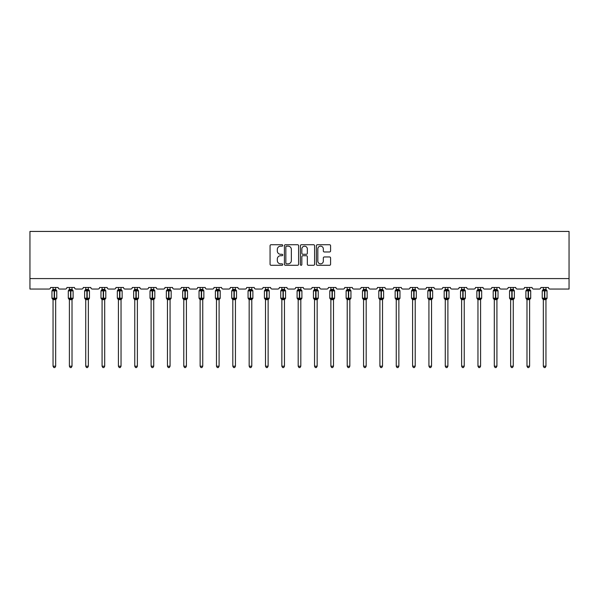 <?xml version="1.0" encoding="UTF-8"?>
<svg xmlns="http://www.w3.org/2000/svg" width="599" height="599" viewBox="0 0 599 599"><rect width="100%" height="100%" fill="white"/><g stroke="black" fill="none" stroke-linecap="round" stroke-linejoin="round"><path stroke-width="0.9" d="M282.735 245.44A0.719 0.719 0 0 0 282.017 244.721L271.092 244.721A1.026 1.026 0 0 0 270.067 245.747L270.067 264.256A1.026 1.026 0 0 0 271.092 265.282L282.017 265.282A0.719 0.719 0 0 0 282.735 264.563A0.719 0.719 0 0 0 282.017 263.845L280.602 263.845A3.287 3.287 0 0 1 277.315 260.558L277.315 259.015A3.287 3.287 0 0 1 280.602 255.721L282.017 255.721A0.719 0.719 0 0 0 282.735 255.002A0.719 0.719 0 0 0 282.017 254.283L280.602 254.283A3.287 3.287 0 0 1 277.315 250.996L277.315 249.454A3.287 3.287 0 0 1 280.602 246.159L282.017 246.159A0.719 0.719 0 0 0 282.735 245.44M329.555 251.969A1.026 1.026 0 0 0 330.581 250.944L330.581 245.747A1.026 1.026 0 0 0 329.555 244.721L317.418 244.721A1.026 1.026 0 0 0 316.392 245.747L316.392 264.256A1.026 1.026 0 0 0 317.418 265.282L329.555 265.282A1.026 1.026 0 0 0 330.581 264.256L330.581 257.982A1.026 1.026 0 0 0 329.555 256.956L324.358 256.956A1.026 1.026 0 0 0 323.333 257.982L323.333 261.097A2.748 2.748 0 0 1 320.577 263.845A2.748 2.748 0 0 1 317.829 261.097L317.829 248.907A2.748 2.748 0 0 1 320.577 246.159A2.748 2.748 0 0 1 323.333 248.907L323.333 250.944A1.026 1.026 0 0 0 324.358 251.969L329.555 251.969M569.05 278.572L569.05 231.431L29.95 231.431L29.95 289.047L49.013 289.047A1.572 1.572 0 0 0 50.586 287.475L58.133 287.475A1.572 1.572 0 0 0 59.705 289.047L65.358 289.047A1.572 1.572 0 0 0 66.931 287.475L74.471 287.475A1.572 1.572 0 0 0 76.043 289.047L81.704 289.047A1.572 1.572 0 0 0 83.276 287.475L90.816 287.475A1.572 1.572 0 0 0 92.388 289.047L98.041 289.047A1.572 1.572 0 0 0 99.614 287.475L107.161 287.475A1.572 1.572 0 0 0 108.733 289.047L114.387 289.047A1.572 1.572 0 0 0 115.959 287.475L123.499 287.475A1.572 1.572 0 0 0 125.071 289.047L130.732 289.047A1.572 1.572 0 0 0 132.304 287.475L139.844 287.475A1.572 1.572 0 0 0 141.416 289.047L147.069 289.047A1.572 1.572 0 0 0 148.642 287.475L156.189 287.475A1.572 1.572 0 0 0 157.762 289.047L163.415 289.047A1.572 1.572 0 0 0 164.987 287.475L172.527 287.475A1.572 1.572 0 0 0 174.099 289.047L179.76 289.047A1.572 1.572 0 0 0 181.332 287.475L188.872 287.475A1.572 1.572 0 0 0 190.445 289.047L196.098 289.047A1.572 1.572 0 0 0 197.67 287.475L205.217 287.475A1.572 1.572 0 0 0 206.79 289.047L212.443 289.047A1.572 1.572 0 0 0 214.015 287.475L221.555 287.475A1.572 1.572 0 0 0 223.127 289.047L228.788 289.047A1.572 1.572 0 0 0 230.36 287.475L237.9 287.475A1.572 1.572 0 0 0 239.473 289.047L245.126 289.047A1.572 1.572 0 0 0 246.698 287.475L254.246 287.475A1.572 1.572 0 0 0 255.818 289.047L261.471 289.047A1.572 1.572 0 0 0 263.043 287.475L270.583 287.475A1.572 1.572 0 0 0 272.156 289.047L277.816 289.047A1.572 1.572 0 0 0 279.389 287.475L286.928 287.475A1.572 1.572 0 0 0 288.501 289.047L294.154 289.047A1.572 1.572 0 0 0 295.726 287.475L303.274 287.475A1.572 1.572 0 0 0 304.846 289.047L310.499 289.047A1.572 1.572 0 0 0 312.072 287.475L319.611 287.475A1.572 1.572 0 0 0 321.184 289.047L326.844 289.047A1.572 1.572 0 0 0 328.417 287.475L335.957 287.475A1.572 1.572 0 0 0 337.529 289.047L343.182 289.047A1.572 1.572 0 0 0 344.754 287.475L352.302 287.475A1.572 1.572 0 0 0 353.874 289.047L359.527 289.047A1.572 1.572 0 0 0 361.1 287.475L368.64 287.475A1.572 1.572 0 0 0 370.212 289.047L375.873 289.047A1.572 1.572 0 0 0 377.445 287.475L384.985 287.475A1.572 1.572 0 0 0 386.557 289.047L392.21 289.047A1.572 1.572 0 0 0 393.783 287.475L401.33 287.475A1.572 1.572 0 0 0 402.902 289.047L408.555 289.047A1.572 1.572 0 0 0 410.128 287.475L417.668 287.475A1.572 1.572 0 0 0 419.24 289.047L424.901 289.047A1.572 1.572 0 0 0 426.473 287.475L434.013 287.475A1.572 1.572 0 0 0 435.585 289.047L441.238 289.047A1.572 1.572 0 0 0 442.811 287.475L450.358 287.475A1.572 1.572 0 0 0 451.931 289.047L457.584 289.047A1.572 1.572 0 0 0 459.156 287.475L466.696 287.475A1.572 1.572 0 0 0 468.268 289.047L473.929 289.047A1.572 1.572 0 0 0 475.501 287.475L483.041 287.475A1.572 1.572 0 0 0 484.613 289.047L490.267 289.047A1.572 1.572 0 0 0 491.839 287.475L499.386 287.475A1.572 1.572 0 0 0 500.959 289.047L506.612 289.047A1.572 1.572 0 0 0 508.184 287.475L515.724 287.475A1.572 1.572 0 0 0 517.296 289.047L522.957 289.047A1.572 1.572 0 0 0 524.529 287.475L532.069 287.475A1.572 1.572 0 0 0 533.642 289.047L539.295 289.047A1.572 1.572 0 0 0 540.867 287.475L548.414 287.475A1.572 1.572 0 0 0 549.987 289.047L569.05 289.047L569.05 278.572L29.95 278.572M298.602 245.747A1.026 1.026 0 0 0 297.568 244.721L285.438 244.721A1.026 1.026 0 0 0 284.413 245.747L284.413 264.256A1.026 1.026 0 0 0 285.438 265.282L297.568 265.282A1.026 1.026 0 0 0 298.602 264.256L298.602 245.747M301.432 244.721L313.562 244.721A1.026 1.026 0 0 1 314.587 245.747L314.587 264.256A1.026 1.026 0 0 1 313.562 265.282L308.373 265.282A1.026 1.026 0 0 1 307.339 264.256L307.339 256.754A1.026 1.026 0 0 0 306.314 255.721L302.869 255.721A1.026 1.026 0 0 0 301.836 256.754L301.836 264.563A0.719 0.719 0 0 1 301.117 265.282A0.719 0.719 0 0 1 300.399 264.563L300.399 245.747A1.026 1.026 0 0 1 301.432 244.721M286.569 246.159A0.719 0.719 0 0 0 285.85 246.878L285.85 263.126A0.719 0.719 0 0 0 286.569 263.845L288.059 263.845A3.287 3.287 0 0 0 291.354 260.558L291.354 249.454A3.287 3.287 0 0 0 288.059 246.159L286.569 246.159M307.339 248.959A2.748 2.748 0 0 0 304.591 246.211A2.748 2.748 0 0 0 301.836 248.959L301.836 253.257A1.026 1.026 0 0 0 302.869 254.283L306.314 254.283A1.026 1.026 0 0 0 307.339 253.257L307.339 248.959M53.049 366.206L55.67 366.206L54.883 367.569L53.835 367.569L53.049 366.206L53.049 299.597A1.153 1.101 180 0 0 52.442 298.631L54.202 298.661L54.516 298.19L54.516 290.388L56.051 290.755L56.426 290.365A0.524 0.524 0 0 1 56.77 290.859L51.948 290.859L51.948 298.19L54.202 298.19L54.202 290.388L52.442 290.418A1.153 1.101 0 0 0 53.049 289.452L55.67 289.504L55.67 287.475M55.67 366.206L55.67 299.545L54.202 299.695L54.202 298.661L54.516 298.19L56.77 298.19A0.524 0.524 0 0 1 56.426 298.684L55.67 299.762M55.67 299.597L55.67 299.597A1.153 1.101 180 0 1 56.276 298.631L54.516 298.661L54.516 299.695M54.202 299.695L53.049 299.59M53.049 287.475L53.049 289.459M53.049 289.504L52.667 290.755L53.049 289.504M56.051 290.755L55.67 289.504M55.67 299.545L56.051 298.295M53.049 299.545L52.667 298.295M69.394 366.206L72.015 366.206L71.229 367.569L70.18 367.569L69.394 366.206L69.394 299.597A1.153 1.101 180 0 0 68.788 298.631L70.547 298.661L70.862 298.19L70.862 290.388L72.389 290.755L72.771 290.365A0.524 0.524 0 0 1 73.108 290.859L68.293 290.859L68.293 298.19L70.547 298.19L70.547 290.388L68.788 290.418A1.153 1.101 0 0 0 69.394 289.452L72.015 289.504L72.015 287.475M72.015 366.206L72.015 299.545L70.547 299.695L70.547 298.661L70.862 298.19L73.108 298.19A0.524 0.524 0 0 1 72.771 298.684L72.015 299.762M72.015 299.597L72.015 299.597A1.153 1.101 180 0 1 72.614 298.631L70.862 298.661L70.862 299.695M70.547 299.695L69.394 299.59M69.394 287.475L69.394 289.459M69.394 289.504L69.012 290.755L69.394 289.504M72.389 290.755L72.015 289.504M72.015 299.545L72.389 298.295M69.394 299.545L69.012 298.295M85.732 366.206L88.353 366.206L87.566 367.569L86.518 367.569L85.732 366.206L85.732 299.597A1.153 1.101 180 0 0 85.133 298.631L86.885 298.661L87.199 298.19L87.199 290.388L88.734 290.755L89.109 290.365A0.524 0.524 0 0 1 89.453 290.859L84.639 290.859L84.639 298.19L86.885 298.19L86.885 290.388L85.133 290.418A1.153 1.101 0 0 0 85.732 289.452L88.353 289.504L88.353 287.475M88.353 366.206L88.353 299.545L86.885 299.695L86.885 298.661L87.199 298.19L89.453 298.19A0.524 0.524 0 0 1 89.109 298.684L88.353 299.762M88.353 299.597L88.353 299.597A1.153 1.101 180 0 1 88.959 298.631L87.199 298.661L87.199 299.695M86.885 299.695L85.732 299.59M85.732 287.475L85.732 289.459M85.732 289.504L85.358 290.755L85.732 289.504M88.734 290.755L88.353 289.504M88.353 299.545L88.734 298.295M85.732 299.545L85.358 298.295M102.077 366.206L104.698 366.206L103.912 367.569L102.863 367.569L102.077 366.206L102.077 299.597A1.153 1.101 180 0 0 101.471 298.631L103.23 298.661L103.545 298.19L103.545 290.388L105.08 290.755L105.454 290.365A0.524 0.524 0 0 1 105.798 290.859L100.976 290.859L100.976 298.19L103.23 298.19L103.23 290.388L101.471 290.418A1.153 1.101 0 0 0 102.077 289.452L104.698 289.504L104.698 287.475M104.698 366.206L104.698 299.545L103.23 299.695L103.23 298.661L103.545 298.19L105.798 298.19A0.524 0.524 0 0 1 105.454 298.684L104.698 299.762M104.698 299.597L104.698 299.597A1.153 1.101 180 0 1 105.304 298.631L103.545 298.661L103.545 299.695M103.23 299.695L102.077 299.59M102.077 287.475L102.077 289.459M102.077 289.504L101.695 290.755L102.077 289.504M105.08 290.755L104.698 289.504M104.698 299.545L105.08 298.295M102.077 299.545L101.695 298.295M118.422 366.206L121.043 366.206L120.257 367.569L119.208 367.569L118.422 366.206L118.422 299.597A1.153 1.101 180 0 0 117.816 298.631L119.575 298.661L119.89 298.19L119.89 290.388L121.417 290.755L121.799 290.365A0.524 0.524 0 0 1 122.136 290.859L117.322 290.859L117.322 298.19L119.575 298.19L119.575 290.388L117.816 290.418A1.153 1.101 0 0 0 118.422 289.452L121.043 289.504L121.043 287.475M121.043 366.206L121.043 299.545L119.575 299.695L119.575 298.661L119.89 298.19L122.136 298.19A0.524 0.524 0 0 1 121.799 298.684L121.043 299.762M121.043 299.597L121.043 299.597A1.153 1.101 180 0 1 121.642 298.631L119.89 298.661L119.89 299.695M119.575 299.695L118.422 299.59M118.422 287.475L118.422 289.459M118.422 289.504L118.04 290.755L118.422 289.504M121.417 290.755L121.043 289.504M121.043 299.545L121.417 298.295M118.422 299.545L118.04 298.295M134.76 366.206L137.381 366.206L136.594 367.569L135.546 367.569L134.76 366.206L134.76 299.597A1.153 1.101 180 0 0 134.161 298.631L135.913 298.661L136.228 298.19L136.228 290.388L137.763 290.755L138.137 290.365A0.524 0.524 0 0 1 138.481 290.859L133.667 290.859L133.667 298.19L135.913 298.19L135.913 290.388L134.161 290.418A1.153 1.101 0 0 0 134.76 289.452L137.381 289.504L137.381 287.475M137.381 366.206L137.381 299.545L135.913 299.695L135.913 298.661L136.228 298.19L138.481 298.19A0.524 0.524 0 0 1 138.137 298.684L137.381 299.762M137.381 299.597L137.381 299.597A1.153 1.101 180 0 1 137.987 298.631L136.228 298.661L136.228 299.695M135.913 299.695L134.76 299.59M134.76 287.475L134.76 289.459M134.76 289.504L134.386 290.755L134.76 289.504M137.763 290.755L137.381 289.504M137.381 299.545L137.763 298.295M134.76 299.545L134.386 298.295M151.105 366.206L153.726 366.206L152.94 367.569L151.891 367.569L151.105 366.206L151.105 299.597A1.153 1.101 180 0 0 150.499 298.631L152.258 298.661L152.573 298.19L152.573 290.388L154.108 290.755L154.482 290.365A0.524 0.524 0 0 1 154.827 290.859L150.005 290.859L150.005 298.19L152.258 298.19L152.258 290.388L150.499 290.418A1.153 1.101 0 0 0 151.105 289.452L153.726 289.504L153.726 287.475M153.726 366.206L153.726 299.545L152.258 299.695L152.258 298.661L152.573 298.19L154.827 298.19A0.524 0.524 0 0 1 154.482 298.684L153.726 299.762M153.726 299.597L153.726 299.597A1.153 1.101 180 0 1 154.332 298.631L152.573 298.661L152.573 299.695M152.258 299.695L151.105 299.59M151.105 287.475L151.105 289.459M151.105 289.504L150.723 290.755L151.105 289.504M154.108 290.755L153.726 289.504M153.726 299.545L154.108 298.295M151.105 299.545L150.723 298.295M167.45 366.206L170.071 366.206L169.285 367.569L168.237 367.569L167.45 366.206L167.45 299.597A1.153 1.101 180 0 0 166.844 298.631L168.604 298.661L168.918 298.19L168.918 290.388L170.445 290.755L170.827 290.365A0.524 0.524 0 0 1 171.164 290.859L166.35 290.859L166.35 298.19L168.604 298.19L168.604 290.388L166.844 290.418A1.153 1.101 0 0 0 167.45 289.452L170.071 289.504L170.071 287.475M170.071 366.206L170.071 299.545L168.604 299.695L168.604 298.661L168.918 298.19L171.164 298.19A0.524 0.524 0 0 1 170.827 298.684L170.071 299.762M170.071 299.597L170.071 299.597A1.153 1.101 180 0 1 170.67 298.631L168.918 298.661L168.918 299.695M168.604 299.695L167.45 299.59M167.45 287.475L167.45 289.459M167.45 289.504L167.069 290.755L167.45 289.504M170.445 290.755L170.071 289.504M170.071 299.545L170.445 298.295M167.45 299.545L167.069 298.295M183.788 366.206L186.409 366.206L185.623 367.569L184.574 367.569L183.788 366.206L183.788 299.597A1.153 1.101 180 0 0 183.189 298.631L184.941 298.661L185.256 298.19L185.256 290.388L186.791 290.755L187.165 290.365A0.524 0.524 0 0 1 187.509 290.859L182.695 290.859L182.695 298.19L184.941 298.19L184.941 290.388L183.189 290.418A1.153 1.101 0 0 0 183.788 289.452L186.409 289.504L186.409 287.475M186.409 366.206L186.409 299.545L184.941 299.695L184.941 298.661L185.256 298.19L187.509 298.19A0.524 0.524 0 0 1 187.165 298.684L186.409 299.762M186.409 299.597L186.409 299.597A1.153 1.101 180 0 1 187.015 298.631L185.256 298.661L185.256 299.695M184.941 299.695L183.788 299.59M183.788 287.475L183.788 289.459M183.788 289.504L183.414 290.755L183.788 289.504M186.791 290.755L186.409 289.504M186.409 299.545L186.791 298.295M183.788 299.545L183.414 298.295M200.133 366.206L202.754 366.206L201.968 367.569L200.92 367.569L200.133 366.206L200.133 299.597A1.153 1.101 180 0 0 199.527 298.631L201.286 298.661L201.601 298.19L201.601 290.388L203.136 290.755L203.51 290.365A0.524 0.524 0 0 1 203.855 290.859L199.033 290.859L199.033 298.19L201.286 298.19L201.286 290.388L199.527 290.418A1.153 1.101 0 0 0 200.133 289.452L202.754 289.504L202.754 287.475M202.754 366.206L202.754 299.545L201.286 299.695L201.286 298.661L201.601 298.19L203.855 298.19A0.524 0.524 0 0 1 203.51 298.684L202.754 299.762M202.754 299.597L202.754 299.597A1.153 1.101 180 0 1 203.361 298.631L201.601 298.661L201.601 299.695M201.286 299.695L200.133 299.59M200.133 287.475L200.133 289.459M200.133 289.504L199.752 290.755L200.133 289.504M203.136 290.755L202.754 289.504M202.754 299.545L203.136 298.295M200.133 299.545L199.752 298.295M216.479 366.206L219.099 366.206L218.313 367.569L217.265 367.569L216.479 366.206L216.479 299.597A1.153 1.101 180 0 0 215.872 298.631L217.632 298.661L217.946 298.19L217.946 290.388L219.474 290.755L219.855 290.365A0.524 0.524 0 0 1 220.192 290.859L215.378 290.859L215.378 298.19L217.632 298.19L217.632 290.388L215.872 290.418A1.153 1.101 0 0 0 216.479 289.452L219.099 289.504L219.099 287.475M219.099 366.206L219.099 299.545L217.632 299.695L217.632 298.661L217.946 298.19L220.192 298.19A0.524 0.524 0 0 1 219.855 298.684L219.099 299.762M219.099 299.597L219.099 299.597A1.153 1.101 180 0 1 219.698 298.631L217.946 298.661L217.946 299.695M217.632 299.695L216.479 299.59M216.479 287.475L216.479 289.459M216.479 289.504L216.097 290.755L216.479 289.504M219.474 290.755L219.099 289.504M219.099 299.545L219.474 298.295M216.479 299.545L216.097 298.295M232.816 366.206L235.437 366.206L234.651 367.569L233.603 367.569L232.816 366.206L232.816 299.597A1.153 1.101 180 0 0 232.217 298.631L233.969 298.661L234.284 298.19L234.284 290.388L235.819 290.755L236.193 290.365A0.524 0.524 0 0 1 236.538 290.859L231.723 290.859L231.723 298.19L233.969 298.19L233.969 290.388L232.217 290.418A1.153 1.101 0 0 0 232.816 289.452L235.437 289.504L235.437 287.475M235.437 366.206L235.437 299.545L233.969 299.695L233.969 298.661L234.284 298.19L236.538 298.19A0.524 0.524 0 0 1 236.193 298.684L235.437 299.762M235.437 299.597L235.437 299.597A1.153 1.101 180 0 1 236.043 298.631L234.284 298.661L234.284 299.695M233.969 299.695L232.816 299.59M232.816 287.475L232.816 289.459M232.816 289.504L232.442 290.755L232.816 289.504M235.819 290.755L235.437 289.504M235.437 299.545L235.819 298.295M232.816 299.545L232.442 298.295M249.162 366.206L251.782 366.206L250.996 367.569L249.948 367.569L249.162 366.206L249.162 299.597A1.153 1.101 180 0 0 248.555 298.631L250.315 298.661L250.629 298.19L250.629 290.388L252.164 290.755L252.538 290.365A0.524 0.524 0 0 1 252.883 290.859L248.061 290.859L248.061 298.19L250.315 298.19L250.315 290.388L248.555 290.418A1.153 1.101 0 0 0 249.162 289.452L251.782 289.504L251.782 287.475M251.782 366.206L251.782 299.545L250.315 299.695L250.315 298.661L250.629 298.19L252.883 298.19A0.524 0.524 0 0 1 252.538 298.684L251.782 299.762M251.782 299.597L251.782 299.597A1.153 1.101 180 0 1 252.389 298.631L250.629 298.661L250.629 299.695M250.315 299.695L249.162 299.59M249.162 287.475L249.162 289.459M249.162 289.504L248.78 290.755L249.162 289.504M252.164 290.755L251.782 289.504M251.782 299.545L252.164 298.295M249.162 299.545L248.78 298.295M265.507 366.206L268.127 366.206L267.341 367.569L266.293 367.569L265.507 366.206L265.507 299.597A1.153 1.101 180 0 0 264.9 298.631L266.66 298.661L266.974 298.19L266.974 290.388L268.502 290.755L268.884 290.365A0.524 0.524 0 0 1 269.221 290.859L264.406 290.859L264.406 298.19L266.66 298.19L266.66 290.388L264.9 290.418A1.153 1.101 0 0 0 265.507 289.452L268.127 289.504L268.127 287.475M268.127 366.206L268.127 299.545L266.66 299.695L266.66 298.661L266.974 298.19L269.221 298.19A0.524 0.524 0 0 1 268.884 298.684L268.127 299.762M268.127 299.597L268.127 299.597A1.153 1.101 180 0 1 268.726 298.631L266.974 298.661L266.974 299.695M266.66 299.695L265.507 299.59M265.507 287.475L265.507 289.459M265.507 289.504L265.125 290.755L265.507 289.504M268.502 290.755L268.127 289.504M268.127 299.545L268.502 298.295M265.507 299.545L265.125 298.295M281.844 366.206L284.465 366.206L283.679 367.569L282.631 367.569L281.844 366.206L281.844 299.597A1.153 1.101 180 0 0 281.245 298.631L282.998 298.661L283.312 298.19L283.312 290.388L284.847 290.755L285.221 290.365A0.524 0.524 0 0 1 285.566 290.859L280.751 290.859L280.751 298.19L282.998 298.19L282.998 290.388L281.245 290.418A1.153 1.101 0 0 0 281.844 289.452L284.465 289.504L284.465 287.475M284.465 366.206L284.465 299.545L282.998 299.695L282.998 298.661L283.312 298.19L285.566 298.19A0.524 0.524 0 0 1 285.221 298.684L284.465 299.762M284.465 299.597L284.465 299.597A1.153 1.101 180 0 1 285.072 298.631L283.312 298.661L283.312 299.695M282.998 299.695L281.844 299.59M281.844 287.475L281.844 289.459M281.844 289.504L281.47 290.755L281.844 289.504M284.847 290.755L284.465 289.504M284.465 299.545L284.847 298.295M281.844 299.545L281.47 298.295M298.19 366.206L300.81 366.206L300.024 367.569L298.976 367.569L298.19 366.206L298.19 299.597A1.153 1.101 180 0 0 297.583 298.631L299.343 298.661L299.657 298.19L299.657 290.388L301.192 290.755L301.567 290.365A0.524 0.524 0 0 1 301.911 290.859L297.089 290.859L297.089 298.19L299.343 298.19L299.343 290.388L297.583 290.418A1.153 1.101 0 0 0 298.19 289.452L300.81 289.504L300.81 287.475M300.81 366.206L300.81 299.545L299.343 299.695L299.343 298.661L299.657 298.19L301.911 298.19A0.524 0.524 0 0 1 301.567 298.684L300.81 299.762M300.81 299.597L300.81 299.597A1.153 1.101 180 0 1 301.417 298.631L299.657 298.661L299.657 299.695M299.343 299.695L298.19 299.59M298.19 287.475L298.19 289.459M298.19 289.504L297.808 290.755L298.19 289.504M301.192 290.755L300.81 289.504M300.81 299.545L301.192 298.295M298.19 299.545L297.808 298.295M314.535 366.206L317.156 366.206L316.369 367.569L315.321 367.569L314.535 366.206L314.535 299.597A1.153 1.101 180 0 0 313.928 298.631L315.688 298.661L316.002 298.19L316.002 290.388L317.53 290.755L317.912 290.365A0.524 0.524 0 0 1 318.249 290.859L313.434 290.859L313.434 298.19L315.688 298.19L315.688 290.388L313.928 290.418A1.153 1.101 0 0 0 314.535 289.452L317.156 289.504L317.156 287.475M317.156 366.206L317.156 299.545L315.688 299.695L315.688 298.661L316.002 298.19L318.249 298.19A0.524 0.524 0 0 1 317.912 298.684L317.156 299.762M317.156 299.597L317.156 299.597A1.153 1.101 180 0 1 317.755 298.631L316.002 298.661L316.002 299.695M315.688 299.695L314.535 299.59M314.535 287.475L314.535 289.459M314.535 289.504L314.153 290.755L314.535 289.504M317.53 290.755L317.156 289.504M317.156 299.545L317.53 298.295M314.535 299.545L314.153 298.295M330.873 366.206L333.493 366.206L332.707 367.569L331.659 367.569L330.873 366.206L330.873 299.597A1.153 1.101 180 0 0 330.274 298.631L332.026 298.661L332.34 298.19L332.34 290.388L333.875 290.755L334.249 290.365A0.524 0.524 0 0 1 334.594 290.859L329.779 290.859L329.779 298.19L332.026 298.19L332.026 290.388L330.274 290.418A1.153 1.101 0 0 0 330.873 289.452L333.493 289.504L333.493 287.475M333.493 366.206L333.493 299.545L332.026 299.695L332.026 298.661L332.34 298.19L334.594 298.19A0.524 0.524 0 0 1 334.249 298.684L333.493 299.762M333.493 299.597L333.493 299.597A1.153 1.101 180 0 1 334.1 298.631L332.34 298.661L332.34 299.695M332.026 299.695L330.873 299.59M330.873 287.475L330.873 289.459M330.873 289.504L330.498 290.755L330.873 289.504M333.875 290.755L333.493 289.504M333.493 299.545L333.875 298.295M330.873 299.545L330.498 298.295M347.218 366.206L349.838 366.206L349.052 367.569L348.004 367.569L347.218 366.206L347.218 299.597A1.153 1.101 180 0 0 346.611 298.631L348.371 298.661L348.685 298.19L348.685 290.388L350.22 290.755L350.595 290.365A0.524 0.524 0 0 1 350.939 290.859L346.117 290.859L346.117 298.19L348.371 298.19L348.371 290.388L346.611 290.418A1.153 1.101 0 0 0 347.218 289.452L349.838 289.504L349.838 287.475M349.838 366.206L349.838 299.545L348.371 299.695L348.371 298.661L348.685 298.19L350.939 298.19A0.524 0.524 0 0 1 350.595 298.684L349.838 299.762M349.838 299.597L349.838 299.597A1.153 1.101 180 0 1 350.445 298.631L348.685 298.661L348.685 299.695M348.371 299.695L347.218 299.59M347.218 287.475L347.218 289.459M347.218 289.504L346.836 290.755L347.218 289.504M350.22 290.755L349.838 289.504M349.838 299.545L350.22 298.295M347.218 299.545L346.836 298.295M363.563 366.206L366.184 366.206L365.397 367.569L364.349 367.569L363.563 366.206L363.563 299.597A1.153 1.101 180 0 0 362.957 298.631L364.716 298.661L365.031 298.19L365.031 290.388L366.558 290.755L366.94 290.365A0.524 0.524 0 0 1 367.277 290.859L362.462 290.859L362.462 298.19L364.716 298.19L364.716 290.388L362.957 290.418A1.153 1.101 0 0 0 363.563 289.452L366.184 289.504L366.184 287.475M366.184 366.206L366.184 299.545L364.716 299.695L364.716 298.661L365.031 298.19L367.277 298.19A0.524 0.524 0 0 1 366.94 298.684L366.184 299.762M366.184 299.597L366.184 299.597A1.153 1.101 180 0 1 366.783 298.631L365.031 298.661L365.031 299.695M364.716 299.695L363.563 299.59M363.563 287.475L363.563 289.459M363.563 289.504L363.181 290.755L363.563 289.504M366.558 290.755L366.184 289.504M366.184 299.545L366.558 298.295M363.563 299.545L363.181 298.295M379.901 366.206L382.521 366.206L381.735 367.569L380.687 367.569L379.901 366.206L379.901 299.597A1.153 1.101 180 0 0 379.302 298.631L381.054 298.661L381.368 298.19L381.368 290.388L382.903 290.755L383.278 290.365A0.524 0.524 0 0 1 383.622 290.859L378.808 290.859L378.808 298.19L381.054 298.19L381.054 290.388L379.302 290.418A1.153 1.101 0 0 0 379.901 289.452L382.521 289.504L382.521 287.475M382.521 366.206L382.521 299.545L381.054 299.695L381.054 298.661L381.368 298.19L383.622 298.19A0.524 0.524 0 0 1 383.278 298.684L382.521 299.762M382.521 299.597L382.521 299.597A1.153 1.101 180 0 1 383.128 298.631L381.368 298.661L381.368 299.695M381.054 299.695L379.901 299.59M379.901 287.475L379.901 289.459M379.901 289.504L379.526 290.755L379.901 289.504M382.903 290.755L382.521 289.504M382.521 299.545L382.903 298.295M379.901 299.545L379.526 298.295M396.246 366.206L398.867 366.206L398.08 367.569L397.032 367.569L396.246 366.206L396.246 299.597A1.153 1.101 180 0 0 395.639 298.631L397.399 298.661L397.714 298.19L397.714 290.388L399.248 290.755L399.623 290.365A0.524 0.524 0 0 1 399.967 290.859L395.145 290.859L395.145 298.19L397.399 298.19L397.399 290.388L395.639 290.418A1.153 1.101 0 0 0 396.246 289.452L398.867 289.504L398.867 287.475M398.867 366.206L398.867 299.545L397.399 299.695L397.399 298.661L397.714 298.19L399.967 298.19A0.524 0.524 0 0 1 399.623 298.684L398.867 299.762M398.867 299.597L398.867 299.597A1.153 1.101 180 0 1 399.473 298.631L397.714 298.661L397.714 299.695M397.399 299.695L396.246 299.59M396.246 287.475L396.246 289.459M396.246 289.504L395.864 290.755L396.246 289.504M399.248 290.755L398.867 289.504M398.867 299.545L399.248 298.295M396.246 299.545L395.864 298.295M412.591 366.206L415.212 366.206L414.426 367.569L413.377 367.569L412.591 366.206L412.591 299.597A1.153 1.101 180 0 0 411.985 298.631L413.744 298.661L414.059 298.19L414.059 290.388L415.586 290.755L415.968 290.365A0.524 0.524 0 0 1 416.305 290.859L411.491 290.859L411.491 298.19L413.744 298.19L413.744 290.388L411.985 290.418A1.153 1.101 0 0 0 412.591 289.452L415.212 289.504L415.212 287.475M415.212 366.206L415.212 299.545L413.744 299.695L413.744 298.661L414.059 298.19L416.305 298.19A0.524 0.524 0 0 1 415.968 298.684L415.212 299.762M415.212 299.597L415.212 299.597A1.153 1.101 180 0 1 415.811 298.631L414.059 298.661L414.059 299.695M413.744 299.695L412.591 299.59M412.591 287.475L412.591 289.459M412.591 289.504L412.209 290.755L412.591 289.504M415.586 290.755L415.212 289.504M415.212 299.545L415.586 298.295M412.591 299.545L412.209 298.295M428.929 366.206L431.55 366.206L430.763 367.569L429.715 367.569L428.929 366.206L428.929 299.597A1.153 1.101 180 0 0 428.33 298.631L430.082 298.661L430.396 298.19L430.396 290.388L431.931 290.755L432.306 290.365A0.524 0.524 0 0 1 432.65 290.859L427.836 290.859L427.836 298.19L430.082 298.19L430.082 290.388L428.33 290.418A1.153 1.101 0 0 0 428.929 289.452L431.55 289.504L431.55 287.475M431.55 366.206L431.55 299.545L430.082 299.695L430.082 298.661L430.396 298.19L432.65 298.19A0.524 0.524 0 0 1 432.306 298.684L431.55 299.762M431.55 299.597L431.55 299.597A1.153 1.101 180 0 1 432.156 298.631L430.396 298.661L430.396 299.695M430.082 299.695L428.929 299.59M428.929 287.475L428.929 289.459M428.929 289.504L428.555 290.755L428.929 289.504M431.931 290.755L431.55 289.504M431.55 299.545L431.931 298.295M428.929 299.545L428.555 298.295M445.274 366.206L447.895 366.206L447.109 367.569L446.06 367.569L445.274 366.206L445.274 299.597A1.153 1.101 180 0 0 444.668 298.631L446.427 298.661L446.742 298.19L446.742 290.388L448.277 290.755L448.651 290.365A0.524 0.524 0 0 1 448.995 290.859L444.173 290.859L444.173 298.19L446.427 298.19L446.427 290.388L444.668 290.418A1.153 1.101 0 0 0 445.274 289.452L447.895 289.504L447.895 287.475M447.895 366.206L447.895 299.545L446.427 299.695L446.427 298.661L446.742 298.19L448.995 298.19A0.524 0.524 0 0 1 448.651 298.684L447.895 299.762M447.895 299.597L447.895 299.597A1.153 1.101 180 0 1 448.501 298.631L446.742 298.661L446.742 299.695M446.427 299.695L445.274 299.59M445.274 287.475L445.274 289.459M445.274 289.504L444.892 290.755L445.274 289.504M448.277 290.755L447.895 289.504M447.895 299.545L448.277 298.295M445.274 299.545L444.892 298.295M461.619 366.206L464.24 366.206L463.454 367.569L462.406 367.569L461.619 366.206L461.619 299.597A1.153 1.101 180 0 0 461.013 298.631L462.772 298.661L463.087 298.19L463.087 290.388L464.614 290.755L464.996 290.365A0.524 0.524 0 0 1 465.333 290.859L460.519 290.859L460.519 298.19L462.772 298.19L462.772 290.388L461.013 290.418A1.153 1.101 0 0 0 461.619 289.452L464.24 289.504L464.24 287.475M464.24 366.206L464.24 299.545L462.772 299.695L462.772 298.661L463.087 298.19L465.333 298.19A0.524 0.524 0 0 1 464.996 298.684L464.24 299.762M464.24 299.597L464.24 299.597A1.153 1.101 180 0 1 464.839 298.631L463.087 298.661L463.087 299.695M462.772 299.695L461.619 299.59M461.619 287.475L461.619 289.459M461.619 289.504L461.237 290.755L461.619 289.504M464.614 290.755L464.24 289.504M464.24 299.545L464.614 298.295M461.619 299.545L461.237 298.295M477.957 366.206L480.578 366.206L479.792 367.569L478.743 367.569L477.957 366.206L477.957 299.597A1.153 1.101 180 0 0 477.358 298.631L479.11 298.661L479.425 298.19L479.425 290.388L480.96 290.755L481.334 290.365A0.524 0.524 0 0 1 481.678 290.859L476.864 290.859L476.864 298.19L479.11 298.19L479.11 290.388L477.358 290.418A1.153 1.101 0 0 0 477.957 289.452L480.578 289.504L480.578 287.475M480.578 366.206L480.578 299.545L479.11 299.695L479.11 298.661L479.425 298.19L481.678 298.19A0.524 0.524 0 0 1 481.334 298.684L480.578 299.762M480.578 299.597L480.578 299.597A1.153 1.101 180 0 1 481.184 298.631L479.425 298.661L479.425 299.695M479.11 299.695L477.957 299.59M477.957 287.475L477.957 289.459M477.957 289.504L477.583 290.755L477.957 289.504M480.96 290.755L480.578 289.504M480.578 299.545L480.96 298.295M477.957 299.545L477.583 298.295M494.302 366.206L496.923 366.206L496.137 367.569L495.088 367.569L494.302 366.206L494.302 299.597A1.153 1.101 180 0 0 493.696 298.631L495.455 298.661L495.77 298.19L495.77 290.388L497.305 290.755L497.679 290.365A0.524 0.524 0 0 1 498.024 290.859L493.202 290.859L493.202 298.19L495.455 298.19L495.455 290.388L493.696 290.418A1.153 1.101 0 0 0 494.302 289.452L496.923 289.504L496.923 287.475M496.923 366.206L496.923 299.545L495.455 299.695L495.455 298.661L495.77 298.19L498.024 298.19A0.524 0.524 0 0 1 497.679 298.684L496.923 299.762M496.923 299.597L496.923 299.597A1.153 1.101 180 0 1 497.529 298.631L495.77 298.661L495.77 299.695M495.455 299.695L494.302 299.59M494.302 287.475L494.302 289.459M494.302 289.504L493.92 290.755L494.302 289.504M497.305 290.755L496.923 289.504M496.923 299.545L497.305 298.295M494.302 299.545L493.92 298.295M510.648 366.206L513.268 366.206L512.482 367.569L511.434 367.569L510.648 366.206L510.648 299.597A1.153 1.101 180 0 0 510.041 298.631L511.801 298.661L512.115 298.19L512.115 290.388L513.643 290.755L514.024 290.365A0.524 0.524 0 0 1 514.361 290.859L509.547 290.859L509.547 298.19L511.801 298.19L511.801 290.388L510.041 290.418A1.153 1.101 0 0 0 510.648 289.452L513.268 289.504L513.268 287.475M513.268 366.206L513.268 299.545L511.801 299.695L511.801 298.661L512.115 298.19L514.361 298.19A0.524 0.524 0 0 1 514.024 298.684L513.268 299.762M513.268 299.597L513.268 299.597A1.153 1.101 180 0 1 513.867 298.631L512.115 298.661L512.115 299.695M511.801 299.695L510.648 299.59M510.648 287.475L510.648 289.459M510.648 289.504L510.266 290.755L510.648 289.504M513.643 290.755L513.268 289.504M513.268 299.545L513.643 298.295M510.648 299.545L510.266 298.295M526.985 366.206L529.606 366.206L528.82 367.569L527.771 367.569L526.985 366.206L526.985 299.597A1.153 1.101 180 0 0 526.386 298.631L528.138 298.661L528.453 298.19L528.453 290.388L529.988 290.755L530.362 290.365A0.524 0.524 0 0 1 530.707 290.859L525.892 290.859L525.892 298.19L528.138 298.19L528.138 290.388L526.386 290.418A1.153 1.101 0 0 0 526.985 289.452L529.606 289.504L529.606 287.475M529.606 366.206L529.606 299.545L528.138 299.695L528.138 298.661L528.453 298.19L530.707 298.19A0.524 0.524 0 0 1 530.362 298.684L529.606 299.762M529.606 299.597L529.606 299.597A1.153 1.101 180 0 1 530.212 298.631L528.453 298.661L528.453 299.695M528.138 299.695L526.985 299.59M526.985 287.475L526.985 289.459M526.985 289.504L526.611 290.755L526.985 289.504M529.988 290.755L529.606 289.504M529.606 299.545L529.988 298.295M526.985 299.545L526.611 298.295M543.33 366.206L545.951 366.206L545.165 367.569L544.117 367.569L543.33 366.206L543.33 299.597A1.153 1.101 180 0 0 542.724 298.631L544.484 298.661L544.798 298.19L544.798 290.388L546.333 290.755L546.707 290.365A0.524 0.524 0 0 1 547.052 290.859L542.23 290.859L542.23 298.19L544.484 298.19L544.484 290.388L542.724 290.418A1.153 1.101 0 0 0 543.33 289.452L545.951 289.504L545.951 287.475M545.951 366.206L545.951 299.545L544.484 299.695L544.484 298.661L544.798 298.19L547.052 298.19A0.524 0.524 0 0 1 546.707 298.684L545.951 299.762M545.951 299.597L545.951 299.597A1.153 1.101 180 0 1 546.558 298.631L544.798 298.661L544.798 299.695M544.484 299.695L543.33 299.59M543.33 287.475L543.33 289.459M543.33 289.504L542.949 290.755L543.33 289.504M546.333 290.755L545.951 289.504M545.951 299.545L546.333 298.295M543.33 299.545L542.949 298.295M54.516 289.347L54.516 290.388L54.202 289.347M56.276 290.418A1.153 1.101 0 0 1 55.67 289.452M70.862 289.347L70.862 290.388L70.547 289.347M72.614 290.418A1.153 1.101 0 0 1 72.015 289.452M87.199 289.347L87.199 290.388L86.885 289.347M88.959 290.418A1.153 1.101 0 0 1 88.353 289.452M103.545 289.347L103.545 290.388L103.23 289.347M105.304 290.418A1.153 1.101 0 0 1 104.698 289.452M119.89 289.347L119.89 290.388L119.575 289.347M121.642 290.418A1.153 1.101 0 0 1 121.043 289.452M136.228 289.347L136.228 290.388L135.913 289.347M137.987 290.418A1.153 1.101 0 0 1 137.381 289.452M152.573 289.347L152.573 290.388L152.258 289.347M154.332 290.418A1.153 1.101 0 0 1 153.726 289.452M168.918 289.347L168.918 290.388L168.604 289.347M170.67 290.418A1.153 1.101 0 0 1 170.071 289.452M185.256 289.347L185.256 290.388L184.941 289.347M187.015 290.418A1.153 1.101 0 0 1 186.409 289.452M201.601 289.347L201.601 290.388L201.286 289.347M203.361 290.418A1.153 1.101 0 0 1 202.754 289.452M217.946 289.347L217.946 290.388L217.632 289.347M219.698 290.418A1.153 1.101 0 0 1 219.099 289.452M234.284 289.347L234.284 290.388L233.969 289.347M236.043 290.418A1.153 1.101 0 0 1 235.437 289.452M250.629 289.347L250.629 290.388L250.315 289.347M252.389 290.418A1.153 1.101 0 0 1 251.782 289.452M266.974 289.347L266.974 290.388L266.66 289.347M268.726 290.418A1.153 1.101 0 0 1 268.127 289.452M283.312 289.347L283.312 290.388L282.998 289.347M285.072 290.418A1.153 1.101 0 0 1 284.465 289.452M299.657 289.347L299.657 290.388L299.343 289.347M301.417 290.418A1.153 1.101 0 0 1 300.81 289.452M316.002 289.347L316.002 290.388L315.688 289.347M317.755 290.418A1.153 1.101 0 0 1 317.156 289.452M332.34 289.347L332.34 290.388L332.026 289.347M334.1 290.418A1.153 1.101 0 0 1 333.493 289.452M348.685 289.347L348.685 290.388L348.371 289.347M350.445 290.418A1.153 1.101 0 0 1 349.838 289.452M365.031 289.347L365.031 290.388L364.716 289.347M366.783 290.418A1.153 1.101 0 0 1 366.184 289.452M381.368 289.347L381.368 290.388L381.054 289.347M383.128 290.418A1.153 1.101 0 0 1 382.521 289.452M397.714 289.347L397.714 290.388L397.399 289.347M399.473 290.418A1.153 1.101 0 0 1 398.867 289.452M414.059 289.347L414.059 290.388L413.744 289.347M415.811 290.418A1.153 1.101 0 0 1 415.212 289.452M430.396 289.347L430.396 290.388L430.082 289.347M432.156 290.418A1.153 1.101 0 0 1 431.55 289.452M446.742 289.347L446.742 290.388L446.427 289.347M448.501 290.418A1.153 1.101 0 0 1 447.895 289.452M463.087 289.347L463.087 290.388L462.772 289.347M464.839 290.418A1.153 1.101 0 0 1 464.24 289.452M479.425 289.347L479.425 290.388L479.11 289.347M481.184 290.418A1.153 1.101 0 0 1 480.578 289.452M495.77 289.347L495.77 290.388L495.455 289.347M497.529 290.418A1.153 1.101 0 0 1 496.923 289.452M512.115 289.347L512.115 290.388L511.801 289.347M513.867 290.418A1.153 1.101 0 0 1 513.268 289.452M528.453 289.347L528.453 290.388L528.138 289.347M530.212 290.418A1.153 1.101 0 0 1 529.606 289.452M544.798 289.347L544.798 290.388L544.484 289.347M546.558 290.418A1.153 1.101 0 0 1 545.951 289.452M56.77 298.19L56.77 290.859M53.049 299.762L51.948 298.19M53.049 289.28L51.948 290.859M56.426 290.365L55.67 289.28M73.108 298.19L73.108 290.859M69.394 299.762L68.293 298.19M69.394 289.28L68.293 290.859M72.771 290.365L72.015 289.28M89.453 298.19L89.453 290.859M85.732 299.762L84.639 298.19M85.732 289.28L84.639 290.859M89.109 290.365L88.353 289.28M105.798 298.19L105.798 290.859M102.077 299.762L100.976 298.19M102.077 289.28L100.976 290.859M105.454 290.365L104.698 289.28M122.136 298.19L122.136 290.859M118.422 299.762L117.322 298.19M118.422 289.28L117.322 290.859M121.799 290.365L121.043 289.28M138.481 298.19L138.481 290.859M134.76 299.762L133.667 298.19M134.76 289.28L133.667 290.859M138.137 290.365L137.381 289.28M154.827 298.19L154.827 290.859M151.105 299.762L150.005 298.19M151.105 289.28L150.005 290.859M154.482 290.365L153.726 289.28M171.164 298.19L171.164 290.859M167.45 299.762L166.35 298.19M167.45 289.28L166.35 290.859M170.827 290.365L170.071 289.28M187.509 298.19L187.509 290.859M183.788 299.762L182.695 298.19M183.788 289.28L182.695 290.859M187.165 290.365L186.409 289.28M203.855 298.19L203.855 290.859M200.133 299.762L199.033 298.19M200.133 289.28L199.033 290.859M203.51 290.365L202.754 289.28M220.192 298.19L220.192 290.859M216.479 299.762L215.378 298.19M216.479 289.28L215.378 290.859M219.855 290.365L219.099 289.28M236.538 298.19L236.538 290.859M232.816 299.762L231.723 298.19M232.816 289.28L231.723 290.859M236.193 290.365L235.437 289.28M252.883 298.19L252.883 290.859M249.162 299.762L248.061 298.19M249.162 289.28L248.061 290.859M252.538 290.365L251.782 289.28M269.221 298.19L269.221 290.859M265.507 299.762L264.406 298.19M265.507 289.28L264.406 290.859M268.884 290.365L268.127 289.28M285.566 298.19L285.566 290.859M281.844 299.762L280.751 298.19M281.844 289.28L280.751 290.859M285.221 290.365L284.465 289.28M301.911 298.19L301.911 290.859M298.19 299.762L297.089 298.19M298.19 289.28L297.089 290.859M301.567 290.365L300.81 289.28M318.249 298.19L318.249 290.859M314.535 299.762L313.434 298.19M314.535 289.28L313.434 290.859M317.912 290.365L317.156 289.28M334.594 298.19L334.594 290.859M330.873 299.762L329.779 298.19M330.873 289.28L329.779 290.859M334.249 290.365L333.493 289.28M350.939 298.19L350.939 290.859M347.218 299.762L346.117 298.19M347.218 289.28L346.117 290.859M350.595 290.365L349.838 289.28M367.277 298.19L367.277 290.859M363.563 299.762L362.462 298.19M363.563 289.28L362.462 290.859M366.94 290.365L366.184 289.28M383.622 298.19L383.622 290.859M379.901 299.762L378.808 298.19M379.901 289.28L378.808 290.859M383.278 290.365L382.521 289.28M399.967 298.19L399.967 290.859M396.246 299.762L395.145 298.19M396.246 289.28L395.145 290.859M399.623 290.365L398.867 289.28M416.305 298.19L416.305 290.859M412.591 299.762L411.491 298.19M412.591 289.28L411.491 290.859M415.968 290.365L415.212 289.28M432.65 298.19L432.65 290.859M428.929 299.762L427.836 298.19M428.929 289.28L427.836 290.859M432.306 290.365L431.55 289.28M448.995 298.19L448.995 290.859M445.274 299.762L444.173 298.19M445.274 289.28L444.173 290.859M448.651 290.365L447.895 289.28M465.333 298.19L465.333 290.859M461.619 299.762L460.519 298.19M461.619 289.28L460.519 290.859M464.996 290.365L464.24 289.28M481.678 298.19L481.678 290.859M477.957 299.762L476.864 298.19M477.957 289.28L476.864 290.859M481.334 290.365L480.578 289.28M498.024 298.19L498.024 290.859M494.302 299.762L493.202 298.19M494.302 289.28L493.202 290.859M497.679 290.365L496.923 289.28M514.361 298.19L514.361 290.859M510.648 299.762L509.547 298.19M510.648 289.28L509.547 290.859M514.024 290.365L513.268 289.28M530.707 298.19L530.707 290.859M526.985 299.762L525.892 298.19M526.985 289.28L525.892 290.859M530.362 290.365L529.606 289.28M547.052 298.19L547.052 290.859M543.33 299.762L542.23 298.19M543.33 289.28L542.23 290.859M546.707 290.365L545.951 289.28"/></g></svg>

